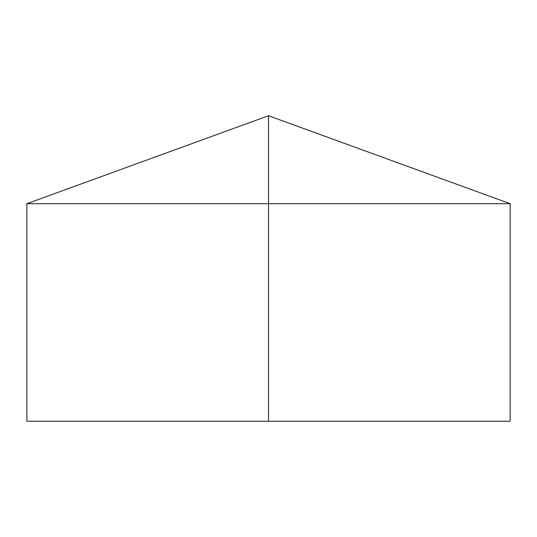 <?xml version="1.0" encoding="UTF-8"?>
<svg xmlns="http://www.w3.org/2000/svg" width="537" height="537" viewBox="0 0 537 537"><rect width="100%" height="100%" fill="white"/><g stroke="black" fill="none" stroke-linecap="round" stroke-linejoin="round"><path stroke-width="0.81" d="M510.15 203.698L510.15 421.256L26.85 421.256L26.85 203.698L510.15 203.698L268.5 115.744L268.5 421.256M268.5 115.744L26.85 203.698"/></g></svg>
